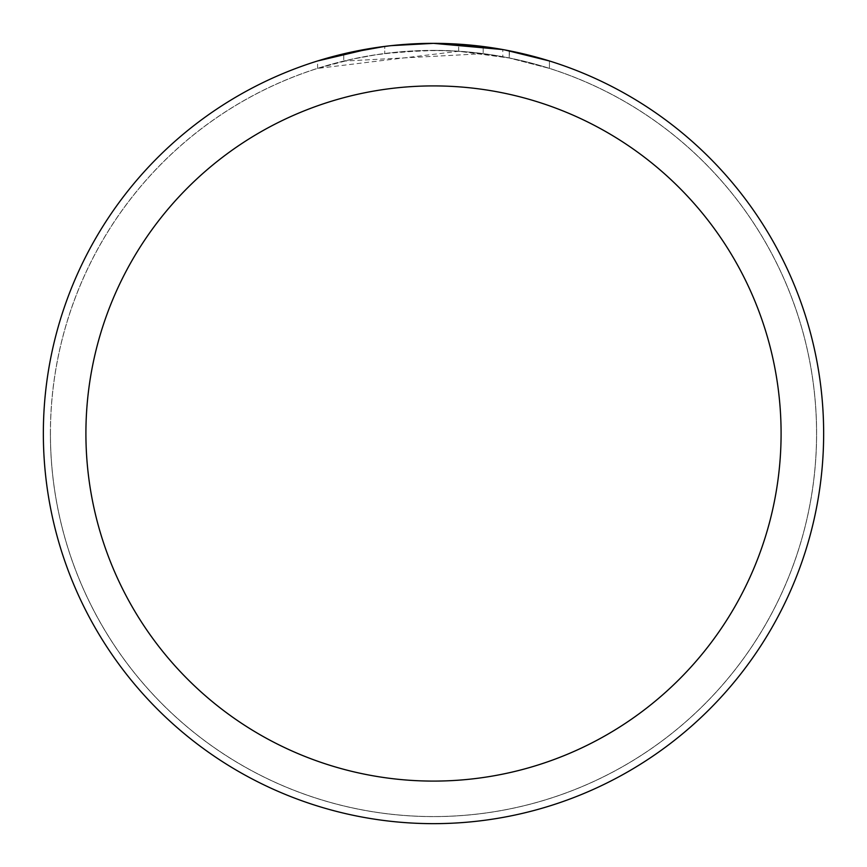 <?xml version="1.0" encoding="UTF-8"?>
<svg xmlns="http://www.w3.org/2000/svg" width="867" height="867" viewBox="0 0 867 867"><rect width="100%" height="100%" fill="white"/><g stroke="black" fill="none" stroke-linecap="round" stroke-linejoin="round"><path stroke-width="0.65" stroke-dasharray="4.33 3.25" d="M433.5 50.449A383.051 383.051 0 0 1 816.551 433.5A383.051 383.051 0 0 1 433.5 816.551A383.051 383.051 0 0 1 50.449 433.5A383.051 383.051 0 0 1 433.5 50.449A383.051 383.051 0 0 1 816.551 433.5A383.051 383.051 0 0 1 433.5 816.551A383.051 383.051 0 0 1 50.449 433.5A383.051 383.051 0 0 1 433.5 50.449M433.5 50.405A383.095 383.095 0 0 1 816.595 433.5A383.095 383.095 0 0 1 433.5 816.595A383.095 383.095 0 0 1 50.405 433.5A383.095 383.095 0 0 1 433.5 50.405M483.19 53.678L343.755 61.102A383.051 383.051 0 0 1 384.742 53.559L423.226 50.579L447.069 50.687L470.976 52.28L509.395 58.035L549.44 68.406L509.232 58.002L458.654 51.272L317.582 68.406L352.262 59.151L375.812 54.816L399.579 51.944L435.44 50.449L459.369 51.316L483.19 53.678L483.19 46.525L433.5 43.35A390.15 390.15 0 0 1 823.65 433.5A390.15 390.15 0 0 1 433.5 823.65A390.15 390.15 0 0 1 43.35 433.5A390.15 390.15 0 0 1 433.5 43.35L458.654 44.163L504.648 49.896M549.44 60.972L549.44 68.406L549.44 60.972L502.806 49.56L502.806 56.767M395.341 45.225L384.742 46.406L384.742 53.559L384.742 46.406A390.15 390.15 0 0 0 343.755 53.808L343.755 61.102L343.755 53.808M391.331 45.637L389.5 45.843M384.742 46.417L404.9 44.401M419.411 43.61L424.234 43.458M509.232 58.002L509.232 50.774L509.232 58.002M458.654 51.272L458.654 44.163M317.582 68.406L317.582 60.972L350.073 52.378L374.869 47.783L391.548 45.615L416.691 43.708L433.5 43.35M371.239 48.346L374.772 47.793M401.8 44.64L403.253 44.52M405.68 44.347L428.862 43.383M50.449 433.5A383.051 383.051 0 0 1 433.5 50.449A383.051 383.051 0 0 1 816.551 433.5A383.051 383.051 0 0 1 433.5 816.551A383.051 383.051 0 0 1 50.449 433.5M50.373 433.5A383.127 383.127 0 0 1 433.5 50.373A383.127 383.127 0 0 1 816.627 433.5A383.127 383.127 0 0 1 433.5 816.627A383.127 383.127 0 0 1 50.373 433.5M509.395 50.806L509.395 58.035"/><path stroke-width="1.3" d="M502.806 49.56L433.5 43.35L483.19 46.525M424.234 43.458L433.5 43.35A390.15 390.15 0 0 1 823.65 433.5A390.15 390.15 0 0 1 433.5 823.65A390.15 390.15 0 0 1 43.35 433.5A390.15 390.15 0 0 1 433.5 43.35L391.331 45.637M504.648 49.896L549.44 60.972M433.5 85.909A347.591 347.591 0 0 1 781.091 433.5A347.591 347.591 0 0 1 433.5 781.091A347.591 347.591 0 0 1 85.909 433.5A347.591 347.591 0 0 1 433.5 85.909M389.5 45.843L374.772 47.793M343.755 53.808L384.742 46.417M404.9 44.401L419.411 43.61M317.582 60.972L371.239 48.346M395.341 45.225L401.8 44.64M403.253 44.52L405.68 44.347M428.862 43.383L433.5 43.35"/></g></svg>
